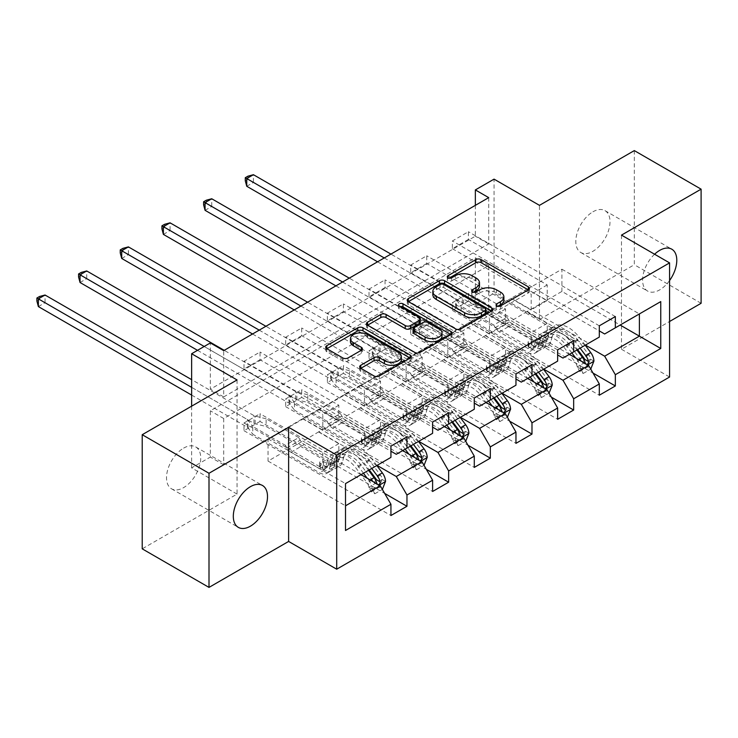 <?xml version="1.0" encoding="UTF-8"?>
<svg xmlns="http://www.w3.org/2000/svg" width="738" height="738" viewBox="0 0 738 738"><rect width="100%" height="100%" fill="white"/><g stroke="black" fill="none" stroke-linecap="round" stroke-linejoin="round"><path stroke-width="0.55" stroke-dasharray="3.69 2.77" d="M497.836 306.325L496.803 306.925A2.592 1.494 0 0 0 496.037 307.986A2.592 1.494 0 0 0 496.803 309.047A2.592 1.494 0 0 0 500.475 309.047L528.334 292.958A3.708 2.14 0 0 0 529.423 291.445A3.708 2.14 0 0 0 528.334 289.933L528.288 289.905M449.064 278.171L448.031 278.761A2.592 1.494 0 0 0 447.265 279.822A2.592 1.494 0 0 0 448.031 280.883A2.592 1.494 0 0 0 451.702 280.883L455.3 278.807L455.3 275.717M473.455 292.248L472.412 292.848A2.592 1.494 0 0 0 471.656 293.909A2.592 1.494 0 0 0 472.412 294.96A2.592 1.494 0 0 0 476.084 294.96L479.691 292.885L479.691 289.794M183.624 448.123A24.179 13.957 -60 0 1 195.708 446.924A24.179 13.957 -60 0 1 199.417 466.305A24.179 13.957 -60 0 1 183.624 487.615A24.179 13.957 -60 0 1 171.53 488.805A24.179 13.957 -60 0 1 167.821 469.433A24.179 13.957 -60 0 1 183.624 448.123M654.588 254.232A24.179 13.957 120 0 0 647.604 291.076A24.179 13.957 120 0 0 659.689 289.877A24.179 13.957 120 0 0 669.578 280.532M592.9 211.824A24.179 13.957 -60 0 1 604.994 210.634A24.179 13.957 -60 0 1 608.702 230.007A24.179 13.957 -60 0 1 592.9 251.317A24.179 13.957 -60 0 1 580.815 252.516A24.179 13.957 -60 0 1 577.107 233.134A24.179 13.957 -60 0 1 592.9 211.824M634.311 150.598L634.311 264.73L539.469 319.489L494.054 293.272L494.054 179.131M701.1 303.29L634.311 264.73M488.713 197.636L488.713 243.909L223.697 396.915L223.697 350.642M468.409 239.435L452.376 248.688L452.376 240.975L468.409 231.723L468.409 239.435L547.218 284.942L547.218 300.514L527.181 289.259L599.311 330.901M426.73 263.503L410.706 272.756L410.706 265.043L426.73 255.791L426.73 263.503L505.539 309.001L505.539 324.582L485.503 313.318L557.642 354.96M385.051 287.562L369.028 296.814L369.028 289.102L385.051 279.85L385.051 287.562L463.87 333.059L463.87 348.64L443.833 337.377L515.963 379.028M343.382 311.62L327.349 320.873L327.349 313.161L343.382 303.908L343.382 311.62L422.191 357.127L422.191 372.699L402.155 361.445L474.285 403.086M301.704 335.679L285.671 344.941L285.671 337.229L301.704 327.967L301.704 335.679L380.513 381.186L380.513 396.767L360.476 385.504L432.606 427.145M260.025 359.747L244.001 369L244.001 361.288L260.025 352.035L260.025 359.747L338.834 405.245L338.834 420.826L318.798 409.562L390.937 451.213M488.713 311.777L223.697 464.783L223.697 418.511L488.713 265.505L488.713 311.777L475.355 304.065L494.054 293.272M468.409 301.132L452.376 310.394L452.376 302.681L468.409 293.42L468.409 301.132L593.038 373.087M426.73 325.2L410.706 334.452L410.706 326.74L426.73 317.488L426.73 325.2L551.36 397.145M385.051 349.259L369.028 358.511L369.028 350.799L385.051 341.546L385.051 349.259L509.681 421.214M343.382 373.317L327.349 382.57L327.349 374.858L343.382 365.605L343.382 373.317L468.012 445.272M301.704 397.385L285.671 406.638L285.671 398.926L301.704 389.664L301.704 397.385L426.333 469.331M260.025 421.444L244.001 430.697L244.001 422.985L260.025 413.732L260.025 421.444L384.655 493.399M377.044 465.401L318.798 431.776L344.452 416.97L364.489 428.843L364.489 444.424L285.671 398.926M402.69 450.595L344.452 416.97M360.476 385.199L318.798 409.562M344.452 394.756L421.924 439.488L396.278 454.294M432.606 433.317L421.924 439.488M418.714 441.342L360.476 407.717L386.122 392.911L406.158 404.784L406.158 420.365L327.349 374.858M444.368 426.527L386.122 392.911M402.155 361.131L360.476 385.504M386.122 370.697L463.602 415.429L437.957 430.236M474.285 409.258L463.602 415.429M460.392 417.274L402.155 383.649L427.8 368.843L447.837 380.725L447.837 396.297L369.028 350.799M486.038 402.468L427.8 368.843M443.833 337.072L402.155 361.445M427.8 346.639L505.272 391.361L479.626 406.168M515.963 385.199L505.272 391.361M502.071 393.216L443.833 359.591L469.479 344.784L489.515 356.657L489.515 372.238L410.706 326.74M527.716 378.409L469.479 344.784M485.503 313.013L443.833 337.377M469.479 322.571L546.95 367.303L521.305 382.109M557.642 361.131L546.95 367.303M543.749 369.157L485.503 335.532L511.157 320.726L531.194 332.598L531.194 348.179L452.376 302.681M569.395 354.351L511.157 320.726M527.181 288.945L485.503 313.318M511.157 298.512L588.629 343.244L562.983 358.05M599.311 337.072L588.629 343.244M585.418 345.089L527.181 311.473L561.913 291.418L620.151 325.043M561.913 291.418L561.913 269.204L527.181 289.259M561.913 269.204L639.385 313.936L604.653 333.991M237.055 379.95L237.055 494.091L142.213 548.841M237.055 494.091L191.64 467.864L210.339 457.071L210.339 410.798L475.355 257.793L475.355 304.065M223.697 464.783L210.339 457.071M621.488 235.118L621.488 349.259L669.578 321.491M621.488 349.259L669.578 377.026M191.64 406.168L191.64 467.864M475.355 205.349L475.355 236.197L210.339 389.203L210.339 342.93M361.011 474.654L302.774 441.029L322.81 452.911L322.81 468.482L244.001 422.985M318.798 409.258L268.042 438.87L268.042 461.084L302.774 441.029M268.042 461.084L345.513 505.807L345.513 530.493M268.042 438.87L345.513 483.602L345.513 505.807M302.774 418.815L380.245 463.547L345.513 483.602M318.798 431.776L302.774 441.342M360.476 407.717L344.452 417.274M402.155 383.649L386.122 393.216M443.833 359.591L427.8 369.157M485.503 335.532L469.479 345.089M527.181 311.473L511.157 321.03M390.937 457.375L380.245 463.547M488.713 243.909L475.355 236.197M223.697 396.915L210.339 389.203M488.713 265.505L475.355 257.793M223.697 418.511L210.339 410.798M527.181 311.777L547.218 323.345L547.218 338.926L531.194 348.179M547.218 323.345L531.194 332.598M547.218 338.926L468.409 293.42M452.376 310.394L599.311 395.217M615.344 316.556L468.409 231.723M452.376 248.688L531.194 294.194L531.194 309.776L511.157 298.207M599.311 325.809L452.376 240.975M547.218 300.514L531.194 309.776M547.218 284.942L531.194 294.194M505.539 324.582L489.515 333.834L469.479 322.266M505.539 309.001L489.515 318.253L489.515 333.834M557.642 349.877L410.706 265.043M410.706 272.756L489.515 318.253M573.666 340.615L426.73 255.791M485.503 335.836L505.539 347.404L505.539 362.985L426.73 317.488M410.706 334.452L557.642 419.285M505.539 362.985L489.515 372.238M505.539 347.404L489.515 356.657M463.87 348.64L447.837 357.893L427.8 346.325M463.87 333.059L447.837 342.312L447.837 357.893M515.963 373.935L369.028 289.102M369.028 296.814L447.837 342.312M531.987 364.683L385.051 279.85M443.833 359.904L463.87 371.472L463.87 387.044L385.051 341.546M369.028 358.511L515.963 443.344M463.87 387.044L447.837 396.297M463.87 371.472L447.837 380.725M422.191 372.699L406.158 381.952L386.122 370.384M422.191 357.127L406.158 366.38L406.158 381.952M474.285 397.994L327.349 313.161M327.349 320.873L406.158 366.38M490.318 388.741L343.382 303.908M402.155 383.963L422.191 395.531L422.191 411.112L343.382 365.605M327.349 382.57L474.285 467.403M422.191 411.112L406.158 420.365M422.191 395.531L406.158 404.784M380.513 396.767L364.489 406.02L344.452 394.452M380.513 381.186L364.489 390.439L364.489 406.02M432.606 422.062L285.671 337.229M285.671 344.941L364.489 390.439M448.639 412.8L301.704 327.967M360.476 408.022L380.513 419.59L380.513 435.171L301.704 389.664M285.671 406.638L432.606 491.471M380.513 435.171L364.489 444.424M380.513 419.59L364.489 428.843M338.834 420.826L322.81 430.079L302.774 418.511M338.834 405.245L322.81 414.498L322.81 430.079M390.937 446.121L244.001 361.288M244.001 369L322.81 414.498M406.961 436.868L260.025 352.035M318.798 432.081L338.834 443.649L338.834 459.23L260.025 413.732M244.001 430.697L390.937 515.53M338.834 459.23L322.81 468.482M338.834 443.649L322.81 452.911M539.469 319.489L539.469 205.349M503.879 299.997A11.863 6.854 0 0 0 500.41 295.154L500.41 292.073M479.691 292.885A11.863 6.854 0 0 1 496.471 292.885L500.41 295.154M479.497 285.92A11.863 6.854 0 0 0 476.019 281.077L476.019 277.986M455.3 278.807A11.863 6.854 0 0 1 472.089 278.807L476.019 281.077M408.418 301.639L408.363 301.667A3.708 2.14 0 0 0 407.275 303.18A3.708 2.14 0 0 0 408.363 304.693L455.567 331.943A3.708 2.14 0 0 0 460.807 331.943L491.757 314.074A3.708 2.14 0 0 0 492.836 312.561A3.708 2.14 0 0 0 491.757 311.049L491.702 311.021M485.955 312.561A2.592 1.494 0 0 0 485.198 311.501L485.198 308.419M432.819 294.628A11.863 6.854 0 0 1 436.296 289.776L440.097 287.58A2.592 1.494 0 0 1 443.769 287.58L485.198 311.501M450.927 334.563L450.973 334.591A3.708 2.14 0 0 1 452.062 336.104A3.708 2.14 0 0 1 450.973 337.617L420.033 355.485L420.033 352.404M367.635 325.181L367.589 325.209A3.708 2.14 0 0 0 366.5 326.722A3.708 2.14 0 0 0 367.589 328.235L414.793 355.485A3.708 2.14 0 0 0 420.033 355.485M420.337 322.026A3.708 2.14 0 0 0 419.249 320.513L399.313 309.01L399.313 305.919M400.356 306.519A2.592 1.494 0 0 0 398.557 307.949A2.592 1.494 0 0 0 399.313 309.01M442.016 336.03A9.917 5.729 0 0 0 439.11 331.98L439.11 328.899M413.049 332.248A3.708 2.14 0 0 1 414.138 330.735L422.92 325.661A3.708 2.14 0 0 1 428.16 325.661L439.11 331.98M360.817 368.327L360.771 368.354A3.708 2.14 0 0 0 359.683 369.867A3.708 2.14 0 0 0 360.771 371.38L374.009 379.028A3.708 2.14 0 0 0 379.258 379.028L410.199 361.159A3.708 2.14 0 0 0 411.287 359.646A3.708 2.14 0 0 0 410.199 358.133L410.153 358.105M401.371 359.646A9.917 5.729 0 0 0 398.465 355.596L398.465 352.515M350.458 341.712A9.917 5.729 0 0 1 356.583 336.417A9.917 5.729 0 0 1 367.395 337.663L398.465 355.596M326.86 348.723L326.814 348.751A3.708 2.14 0 0 0 325.726 350.264A3.708 2.14 0 0 0 326.814 351.777L342.81 361.011A3.708 2.14 0 0 0 348.05 361.011L361.297 353.364A3.708 2.14 0 0 0 362.376 351.851A3.708 2.14 0 0 0 361.297 350.338L361.242 350.31M593.915 361.103L590.446 359.092A5.101 2.943 -120 0 0 588.813 354.83L577.9 340.255A23.994 13.856 -120 0 0 556.6 330.486A23.994 13.856 -120 0 0 552.255 336.574L547.181 339.498L545.659 344.904A13.791 7.961 60 0 1 543.168 348.401A13.791 7.961 60 0 1 536.268 347.718L531.941 345.218A2.269 1.31 0 0 0 528.731 345.218A2.269 1.31 0 0 0 528.067 346.14A2.269 1.31 0 0 0 528.731 347.063L533.067 349.572A13.791 7.961 -120 0 0 539.958 350.255A13.791 7.961 -120 0 0 542.458 346.759L543.971 341.353L538.897 344.286L537.384 349.683A13.791 7.961 60 0 1 534.884 353.179A13.791 7.961 60 0 1 527.984 352.496L461.139 313.908L461.139 306.196L493.731 325.015L507.089 317.303L508.602 319.905A8.21 4.742 -120 0 0 512.707 324.24L541.341 340.781A8.874 5.129 60 0 0 545.788 341.214A8.874 5.129 60 0 0 547.393 338.963L548.906 333.567A28.902 16.688 -120 0 1 554.146 326.233L549.072 329.166A28.902 16.688 -120 0 0 543.832 336.491L548.906 333.567M571.849 352.93L566.452 345.716A28.902 16.688 -120 0 0 540.788 333.945A28.902 16.688 -120 0 0 535.548 341.279L540.622 338.345L539.109 343.742A8.874 5.129 60 0 1 537.504 346.002A8.874 5.129 60 0 1 533.067 345.559L528.731 343.059A2.269 1.31 180 0 1 528.067 342.128A2.269 1.31 180 0 1 528.731 341.205A2.269 1.31 180 0 1 531.941 341.205L536.268 343.705A8.874 5.129 -120 0 0 540.705 344.148A8.874 5.129 -120 0 0 542.319 341.897L543.832 336.491M552.255 336.574L550.742 341.971A13.791 7.961 60 0 1 548.242 345.467A13.791 7.961 60 0 1 541.341 344.784L474.497 306.196L463.538 303.493A3.782 2.177 180 0 1 462.348 303.032L253.429 182.415L253.429 174.703M507.089 317.303L474.497 298.484L474.497 306.196M585.206 345.218L579.81 338.004A28.902 16.688 -120 0 0 554.146 326.233M577.088 366.804L580.557 368.815L583.232 373.446L579.754 371.435L577.088 366.804A5.101 2.943 -120 0 0 575.455 362.543L564.542 347.967A23.994 13.856 -120 0 0 543.242 338.198A23.994 13.856 -120 0 0 538.897 344.286M580.557 368.815A10.009 5.784 -120 0 0 577.365 360.292L575.594 357.93M535.548 341.279L534.035 346.675A8.874 5.129 60 0 1 532.43 348.926A8.874 5.129 60 0 1 527.984 348.493L499.349 331.952A8.21 4.742 60 0 1 495.244 327.617L493.731 325.015M583.232 373.446L590.741 369.111M579.754 371.435L587.771 366.814L591.249 368.815M590.446 359.092L587.771 366.814M580.133 348.151L574.727 340.938A28.902 16.688 -120 0 0 549.072 329.166M547.181 339.498A23.994 13.856 60 0 1 551.526 333.419A23.994 13.856 60 0 1 572.826 343.188L577.623 349.591M377.57 261.805L455.669 306.888A3.782 2.177 180 0 1 456.471 307.571L461.139 313.908M246.75 186.271L253.429 182.415L247.95 179.251L245.284 180.801M540.622 338.345A28.902 16.688 60 0 1 545.862 331.011A28.902 16.688 60 0 1 571.526 342.783L576.922 349.996M584.671 359.314L582.494 362.524L581.461 361.159A5.101 2.943 -120 0 0 580.538 359.609L569.616 345.043A23.994 13.856 -120 0 0 548.316 335.273A23.994 13.856 -120 0 0 543.971 341.353M581.461 361.159L585.308 363.382L586.037 364.563L587.079 364.554M474.497 298.484L463.538 295.781A3.782 2.177 180 0 1 462.348 295.32L390.928 254.093M384.249 257.949L455.669 299.176A3.782 2.177 180 0 1 456.471 299.859L461.139 306.196M247.95 176.17L247.95 179.251M552.236 385.162L548.768 383.16A5.101 2.943 -120 0 0 547.144 378.889L536.222 364.323A23.994 13.856 -120 0 0 514.921 354.554A23.994 13.856 -120 0 0 510.576 360.633L505.502 363.566L503.989 368.963A13.791 7.961 60 0 1 501.489 372.459A13.791 7.961 60 0 1 494.589 371.777L490.263 369.277A2.269 1.31 0 0 0 487.052 369.277A2.269 1.31 0 0 0 486.388 370.199A2.269 1.31 0 0 0 487.052 371.131L491.388 373.631A13.791 7.961 -120 0 0 498.279 374.314A13.791 7.961 -120 0 0 500.779 370.817L502.292 365.411L497.218 368.345L495.705 373.751A13.791 7.961 60 0 1 493.205 377.247A13.791 7.961 60 0 1 486.314 376.565L419.47 337.967L419.47 330.255L452.062 349.074L465.42 341.362L466.923 343.973A8.21 4.742 -120 0 0 471.029 348.299L499.672 364.84A8.874 5.129 60 0 0 504.109 365.282A8.874 5.129 60 0 0 505.715 363.022L507.227 357.626A28.902 16.688 -120 0 1 512.467 350.292L507.393 353.225A28.902 16.688 -120 0 0 502.154 360.559L507.227 357.626M530.17 376.989L524.773 369.775A28.902 16.688 -120 0 0 499.109 358.004A28.902 16.688 -120 0 0 493.87 365.338L498.953 362.404L497.43 367.81A8.874 5.129 60 0 1 495.825 370.061A8.874 5.129 60 0 1 491.388 369.618L487.052 367.118A2.269 1.31 180 0 1 486.388 366.196A2.269 1.31 180 0 1 487.052 365.264A2.269 1.31 180 0 1 490.263 365.264L494.589 367.773A8.874 5.129 -120 0 0 499.036 368.207A8.874 5.129 -120 0 0 500.641 365.956L502.154 360.559M510.576 360.633L509.063 366.039A13.791 7.961 60 0 1 506.563 369.535A13.791 7.961 60 0 1 499.672 368.852L432.828 330.255L421.859 327.561A3.782 2.177 180 0 1 420.669 327.091L211.751 206.474L211.751 198.762M465.42 341.362L432.828 322.543L432.828 330.255M543.528 369.277L538.131 362.063A28.902 16.688 -120 0 0 512.467 350.292M535.41 390.872L538.878 392.874L541.554 397.505L538.085 395.503L535.41 390.872A5.101 2.943 -120 0 0 533.786 386.601L522.864 372.035A23.994 13.856 -120 0 0 501.563 362.266A23.994 13.856 -120 0 0 497.218 368.345M538.878 392.874A10.009 5.784 -120 0 0 535.687 384.35L533.915 381.989M493.87 365.338L492.357 370.734A8.874 5.129 60 0 1 490.752 372.985A8.874 5.129 60 0 1 486.314 372.552L457.671 356.011A8.21 4.742 60 0 1 453.566 351.685L452.062 349.074M541.554 397.505L549.063 393.169M538.085 395.503L546.092 390.872L549.57 392.874M548.768 383.16L546.092 390.872M538.454 372.21L533.057 364.996A28.902 16.688 -120 0 0 507.393 353.225M505.502 363.566A23.994 13.856 60 0 1 509.847 357.478A23.994 13.856 60 0 1 531.148 367.247L535.945 373.659M335.901 285.864L413.99 330.947A3.782 2.177 180 0 1 414.793 331.639L419.47 337.967M205.072 210.33L211.751 206.474L206.28 203.319L203.605 204.86M498.953 362.404A28.902 16.688 60 0 1 504.183 355.079A28.902 16.688 60 0 1 529.847 366.851L535.253 374.055M542.993 383.373L540.816 386.583L539.782 385.227A5.101 2.943 -120 0 0 538.86 383.677L527.947 369.101A23.994 13.856 -120 0 0 506.637 359.332A23.994 13.856 -120 0 0 502.292 365.411M539.782 385.227L543.629 387.441L544.358 388.631L545.4 388.622M432.828 322.543L421.859 319.849A3.782 2.177 180 0 1 420.669 319.379L349.259 278.152M342.58 282.008L413.99 323.235A3.782 2.177 180 0 1 414.793 323.927L419.47 330.255M206.28 200.229L206.28 203.319M510.567 409.221L507.089 407.219A5.101 2.943 -120 0 0 505.465 402.957L494.552 388.382A23.994 13.856 -120 0 0 473.243 378.612A23.994 13.856 -120 0 0 468.898 384.692L463.824 387.625L462.311 393.031A13.791 7.961 60 0 1 459.811 396.527A13.791 7.961 60 0 1 452.92 395.845L448.584 393.336A2.269 1.31 0 0 0 445.383 393.336A2.269 1.31 0 0 0 444.719 394.267A2.269 1.31 0 0 0 445.383 395.19L449.71 397.69A13.791 7.961 -120 0 0 456.61 398.372A13.791 7.961 -120 0 0 459.101 394.876L460.623 389.479L455.54 392.404L454.027 397.81A13.791 7.961 60 0 1 451.527 401.306A13.791 7.961 60 0 1 444.636 400.623L377.791 362.026L377.791 354.314L410.383 373.133L423.741 365.421L425.245 368.031A8.21 4.742 -120 0 0 429.35 372.367L457.994 388.898A8.874 5.129 60 0 0 462.431 389.341A8.874 5.129 60 0 0 464.036 387.09L465.558 381.684A28.902 16.688 -120 0 1 470.789 374.36L465.715 377.284A28.902 16.688 -120 0 0 460.475 384.618L465.558 381.684M488.501 401.048L483.095 393.843A28.902 16.688 -120 0 0 457.431 382.072A28.902 16.688 -120 0 0 452.2 389.396L457.274 386.463L455.761 391.869A8.874 5.129 60 0 1 454.147 394.12A8.874 5.129 60 0 1 449.71 393.677L445.383 391.177A2.269 1.31 180 0 1 444.719 390.254A2.269 1.31 180 0 1 445.383 389.332A2.269 1.31 180 0 1 448.584 389.332L452.92 391.832A8.874 5.129 -120 0 0 457.357 392.265A8.874 5.129 -120 0 0 458.962 390.015L460.475 384.618M468.898 384.692L467.385 390.098A13.791 7.961 60 0 1 464.885 393.594A13.791 7.961 60 0 1 457.994 392.911L391.149 354.314L380.181 351.62A3.782 2.177 180 0 1 378.991 351.159L170.072 230.542L170.072 222.83M423.741 365.421L391.149 346.602L391.149 354.314M501.858 393.336L496.453 386.131A28.902 16.688 -120 0 0 470.789 374.36M493.731 414.931L497.209 416.933L499.875 421.564L496.406 419.562L493.731 414.931A5.101 2.943 -120 0 0 492.108 410.669L481.194 396.094A23.994 13.856 -120 0 0 459.885 386.325A23.994 13.856 -120 0 0 455.54 392.404M497.209 416.933A10.009 5.784 -120 0 0 494.008 408.409L492.246 406.048M452.2 389.396L450.678 394.802A8.874 5.129 60 0 1 449.073 397.053A8.874 5.129 60 0 1 444.636 396.61L415.992 380.079A8.21 4.742 60 0 1 411.887 375.743L410.383 373.133M499.875 421.564L507.384 417.228M496.406 419.562L504.423 414.931L507.892 416.942M507.089 407.219L504.423 414.931M496.775 396.269L491.379 389.055A28.902 16.688 -120 0 0 465.715 377.284M463.824 387.625A23.994 13.856 60 0 1 468.169 381.537A23.994 13.856 60 0 1 489.469 391.315L494.275 397.717M294.222 309.923L372.312 355.015A3.782 2.177 180 0 1 373.114 355.698L377.791 362.026M163.393 234.398L170.072 230.542L164.602 227.378L161.926 228.918M457.274 386.463A28.902 16.688 60 0 1 462.514 379.138A28.902 16.688 60 0 1 488.169 390.909L493.574 398.123M501.314 407.431L499.137 410.642L498.113 409.286A5.101 2.943 -120 0 0 497.181 407.736L486.268 393.16A23.994 13.856 -120 0 0 464.968 383.391A23.994 13.856 -120 0 0 460.623 389.479M498.113 409.286L501.951 411.5L502.679 412.69L503.722 412.68M391.149 346.602L380.181 343.908A3.782 2.177 180 0 1 378.991 343.447L307.58 302.211M300.901 306.067L372.312 347.303A3.782 2.177 180 0 1 373.114 347.985L377.791 354.314M164.602 224.297L164.602 227.378M468.888 433.289L465.41 431.278A5.101 2.943 -120 0 0 463.787 427.016L452.874 412.441A23.994 13.856 -120 0 0 431.573 402.671A23.994 13.856 -120 0 0 427.228 408.76L422.145 411.684L420.632 417.09A13.791 7.961 60 0 1 418.132 420.586A13.791 7.961 60 0 1 411.241 419.904L406.906 417.404A2.269 1.31 0 0 0 403.704 417.404A2.269 1.31 0 0 0 403.04 418.326A2.269 1.31 0 0 0 403.704 419.249L408.031 421.749A13.791 7.961 -120 0 0 414.931 422.431A13.791 7.961 -120 0 0 417.431 418.935L418.944 413.538L413.87 416.463L412.348 421.868A13.791 7.961 60 0 1 409.858 425.365A13.791 7.961 60 0 1 402.957 424.682L336.113 386.094L336.113 378.382L368.705 397.192L382.063 389.479L383.566 392.09A8.21 4.742 -120 0 0 387.671 396.426L416.315 412.957A8.874 5.129 60 0 0 420.752 413.4A8.874 5.129 60 0 0 422.367 411.149L423.88 405.743A28.902 16.688 -120 0 1 429.119 398.419L424.036 401.352A28.902 16.688 -120 0 0 418.806 408.677L423.88 405.743M446.822 425.116L441.416 417.902A28.902 16.688 -120 0 0 415.762 406.131A28.902 16.688 -120 0 0 410.522 413.455L415.595 410.531L414.083 415.928A8.874 5.129 60 0 1 412.477 418.178A8.874 5.129 60 0 1 408.031 417.745L403.704 415.245A2.269 1.31 180 0 1 403.04 414.313A2.269 1.31 180 0 1 403.704 413.391A2.269 1.31 180 0 1 406.906 413.391L411.241 415.891A8.874 5.129 -120 0 0 415.679 416.333A8.874 5.129 -120 0 0 417.293 414.083L418.806 408.677M427.228 408.76L425.706 414.156A13.791 7.961 60 0 1 423.215 417.653A13.791 7.961 60 0 1 416.315 416.97L349.471 378.382L338.502 375.679A3.782 2.177 180 0 1 337.312 375.218L128.403 254.601L128.403 246.889M382.063 389.479L349.471 370.67L349.471 378.382M460.18 417.404L454.774 410.19A28.902 16.688 -120 0 0 429.119 398.419M452.053 438.99L455.531 441.001L458.206 445.623L454.728 443.621L452.053 438.99A5.101 2.943 -120 0 0 450.429 434.728L439.516 420.153A23.994 13.856 -120 0 0 418.215 410.383A23.994 13.856 -120 0 0 413.87 416.463M455.531 441.001A10.009 5.784 -120 0 0 452.339 432.477L450.567 430.116M410.522 413.455L409.009 418.861A8.874 5.129 60 0 1 407.394 421.112A8.874 5.129 60 0 1 402.957 420.669L374.314 404.138A8.21 4.742 60 0 1 370.208 399.802L368.705 397.192M458.206 445.623L465.706 441.296M454.728 443.621L462.744 438.99L466.213 441.001M465.41 431.278L462.744 438.99M455.106 420.328L449.7 413.123A28.902 16.688 -120 0 0 424.036 401.352M422.145 411.684A23.994 13.856 60 0 1 426.499 405.605A23.994 13.856 60 0 1 447.8 415.374L452.597 421.776M252.544 333.991L330.633 379.074A3.782 2.177 180 0 1 331.445 379.756L336.113 386.094M121.724 258.457L128.403 254.601L122.923 251.437L120.248 252.977M415.595 410.531A28.902 16.688 60 0 1 420.835 403.197A28.902 16.688 60 0 1 446.499 414.968L451.896 422.182M459.636 431.49L457.459 434.71L456.435 433.344A5.101 2.943 -120 0 0 455.503 431.795L444.59 417.228A23.994 13.856 -120 0 0 423.289 407.45A23.994 13.856 -120 0 0 418.944 413.538M456.435 433.344L460.281 435.568L461.001 436.748L462.053 436.739M349.471 370.67L338.502 367.967A3.782 2.177 180 0 1 337.312 367.506L265.901 326.279M259.222 330.135L330.633 371.362A3.782 2.177 180 0 1 331.445 372.044L336.113 378.382M122.923 248.355L122.923 251.437M427.21 457.348L423.741 455.346A5.101 2.943 -120 0 0 422.108 451.075L411.195 436.509A23.994 13.856 -120 0 0 389.895 426.73A23.994 13.856 -120 0 0 385.55 432.819L380.476 435.743L378.954 441.149A13.791 7.961 60 0 1 376.463 444.645A13.791 7.961 60 0 1 369.563 443.962L365.236 441.462A2.269 1.31 0 0 0 362.026 441.462A2.269 1.31 0 0 0 361.362 442.385A2.269 1.31 0 0 0 362.026 443.317L366.362 445.817A13.791 7.961 -120 0 0 373.253 446.499A13.791 7.961 -120 0 0 375.753 443.003L377.266 437.597L372.192 440.531L370.679 445.927A13.791 7.961 60 0 1 368.179 449.424A13.791 7.961 60 0 1 361.279 448.741L294.434 410.153L294.434 402.441L327.026 421.26L340.384 413.548L341.897 416.149A8.21 4.742 -120 0 0 346.002 420.485L374.636 437.025A8.874 5.129 60 0 0 379.083 437.459A8.874 5.129 60 0 0 380.688 435.208L382.201 429.811A28.902 16.688 -120 0 1 387.441 422.477L382.367 425.411A28.902 16.688 -120 0 0 377.127 432.736L382.201 429.811M405.144 449.174L399.747 441.961A28.902 16.688 -120 0 0 374.083 430.189A28.902 16.688 -120 0 0 368.843 437.523L373.926 434.59L372.404 439.996A8.874 5.129 60 0 1 370.799 442.246A8.874 5.129 60 0 1 366.362 441.804L362.026 439.304A2.269 1.31 180 0 1 361.362 438.381A2.269 1.31 180 0 1 362.026 437.45A2.269 1.31 180 0 1 365.236 437.45L369.563 439.949A8.874 5.129 -120 0 0 374 440.392A8.874 5.129 -120 0 0 375.614 438.141L377.127 432.736M385.55 432.819L384.037 438.215A13.791 7.961 60 0 1 381.537 441.711A13.791 7.961 60 0 1 374.636 441.029L307.792 402.441L296.833 399.738A3.782 2.177 180 0 1 295.643 399.276L86.724 278.66L86.724 270.947M340.384 413.548L307.792 394.729L307.792 402.441M418.501 441.462L413.105 434.248A28.902 16.688 -120 0 0 387.441 422.477M410.383 463.058L413.852 465.06L416.527 469.691L413.049 467.68L410.383 463.058A5.101 2.943 -120 0 0 408.751 458.787L397.837 444.221A23.994 13.856 -120 0 0 376.537 434.442A23.994 13.856 -120 0 0 372.192 440.531M413.852 465.06A10.009 5.784 -120 0 0 410.66 456.536L408.889 454.174M368.843 437.523L367.33 442.92A8.874 5.129 60 0 1 365.725 445.171A8.874 5.129 60 0 1 361.279 444.737L332.644 428.197A8.21 4.742 60 0 1 328.539 423.861L327.026 421.26M416.527 469.691L424.036 465.355M413.049 467.68L421.066 463.058L424.544 465.06M423.741 455.346L421.066 463.058M413.428 444.396L408.022 437.182A28.902 16.688 -120 0 0 382.367 425.411M380.476 435.743A23.994 13.856 60 0 1 384.821 429.664A23.994 13.856 60 0 1 406.121 439.433L410.918 445.844M197.516 350.338L288.964 403.132A3.782 2.177 180 0 1 289.766 403.824L294.434 410.153M80.045 282.516L86.724 278.66L81.245 275.495L78.579 277.045M373.926 434.59A28.902 16.688 60 0 1 379.157 427.265A28.902 16.688 60 0 1 404.821 439.036L410.217 446.241M417.966 455.558L415.789 458.768L414.756 457.403A5.101 2.943 -120 0 0 413.834 455.853L402.911 441.287A23.994 13.856 -120 0 0 381.611 431.518A23.994 13.856 -120 0 0 377.266 437.597M414.756 457.403L418.603 459.626L419.332 460.816L420.374 460.807M307.792 394.729L296.833 392.026A3.782 2.177 180 0 1 295.643 391.564L224.232 350.338M204.195 346.482L288.964 395.42A3.782 2.177 180 0 1 289.766 396.112L294.434 402.441M81.245 272.414L81.245 275.495M385.531 481.407L382.063 479.405A5.101 2.943 -120 0 0 380.439 475.134L369.517 460.567A23.994 13.856 -120 0 0 348.216 450.798A23.994 13.856 -120 0 0 343.871 456.877L338.797 459.811L337.284 465.208A13.791 7.961 60 0 1 334.784 468.704A13.791 7.961 60 0 1 327.884 468.021L323.558 465.521A2.269 1.31 0 0 0 320.347 465.521A2.269 1.31 0 0 0 319.683 466.453A2.269 1.31 0 0 0 320.347 467.375L324.683 469.875A13.791 7.961 -120 0 0 331.574 470.558A13.791 7.961 -120 0 0 334.074 467.062L335.587 461.656L330.513 464.589L329 469.995A13.791 7.961 60 0 1 326.5 473.492A13.791 7.961 60 0 1 319.609 472.809L252.765 434.212L252.765 426.499L285.357 445.318L298.715 437.606L300.218 440.217A8.21 4.742 -120 0 0 304.324 444.544L332.967 461.084A8.874 5.129 60 0 0 337.404 461.527A8.874 5.129 60 0 0 339.01 459.276L340.532 453.87A28.902 16.688 -120 0 1 345.762 446.545L340.688 449.47A28.902 16.688 -120 0 0 335.449 456.804L340.532 453.87M363.465 473.233L358.068 466.029A28.902 16.688 -120 0 0 332.404 454.257A28.902 16.688 -120 0 0 327.174 461.582L332.248 458.649L330.735 464.054A8.874 5.129 60 0 1 329.12 466.305A8.874 5.129 60 0 1 324.683 465.863L320.347 463.363A2.269 1.31 180 0 1 319.683 462.44A2.269 1.31 180 0 1 320.347 461.518A2.269 1.31 180 0 1 323.558 461.518L327.884 464.017A8.874 5.129 -120 0 0 332.331 464.451A8.874 5.129 -120 0 0 333.936 462.2L335.449 456.804M343.871 456.877L342.358 462.283A13.791 7.961 60 0 1 339.858 465.779A13.791 7.961 60 0 1 332.967 465.097L266.123 426.499L255.154 423.806A3.782 2.177 180 0 1 253.964 423.335L45.046 302.728L45.046 295.016M298.715 437.606L266.123 418.787L266.123 426.499M376.823 465.521L371.426 458.316A28.902 16.688 -120 0 0 345.762 446.545M368.705 487.117L372.173 489.119L374.849 493.75L371.38 491.748L368.705 487.117A5.101 2.943 -120 0 0 367.081 482.846L356.159 468.279A23.994 13.856 -120 0 0 334.858 458.51A23.994 13.856 -120 0 0 330.513 464.589M372.173 489.119A10.009 5.784 -120 0 0 368.982 480.595L367.21 478.233M327.174 461.582L325.652 466.988A8.874 5.129 60 0 1 324.047 469.239A8.874 5.129 60 0 1 319.609 468.796L290.966 452.256A8.21 4.742 60 0 1 286.861 447.929L285.357 445.318M374.849 493.75L382.358 489.414M371.38 491.748L379.397 487.117L382.865 489.119M382.063 479.405L379.397 487.117M371.749 468.455L366.352 461.241A28.902 16.688 -120 0 0 340.688 449.47M338.797 459.811A23.994 13.856 60 0 1 343.142 453.722A23.994 13.856 60 0 1 364.443 463.501L369.24 469.903M191.64 395.07L247.285 427.191A3.782 2.177 180 0 1 248.088 427.883L252.765 434.212M38.367 306.584L45.046 302.728L39.575 299.563L36.9 301.104M332.248 458.649A28.902 16.688 60 0 1 337.478 451.324A28.902 16.688 60 0 1 363.142 463.095L368.548 470.309M376.288 479.617L374.111 482.827L373.077 481.471A5.101 2.943 -120 0 0 372.155 479.921L361.242 465.346A23.994 13.856 -120 0 0 339.941 455.577A23.994 13.856 -120 0 0 335.587 461.656M373.077 481.471L376.924 483.685L377.653 484.875L378.695 484.866M266.123 418.787L255.154 416.094A3.782 2.177 180 0 1 253.964 415.623L191.64 379.646M191.64 387.358L247.285 419.479A3.782 2.177 180 0 1 248.088 420.171L252.765 426.499M39.575 296.473L39.575 299.563M500.475 309.047L500.475 305.956M451.702 280.883L451.702 277.802M476.084 294.96L476.084 291.879M496.471 292.885L496.471 289.794M472.412 292.848L472.412 291.879M472.089 278.807L472.089 275.717M448.031 278.761L448.031 277.802M528.334 289.933L528.334 292.958M496.803 306.925L496.803 305.956M455.567 331.943L455.567 328.862M408.363 304.693L408.363 301.667M491.757 311.049L491.757 314.074M460.807 331.943L460.807 328.862M443.769 287.58L443.769 284.499M440.097 287.58L440.097 284.499M436.296 289.776L436.296 286.695M450.973 337.617L450.973 334.591M414.793 355.485L414.793 352.404M367.589 328.235L367.589 325.209M419.249 320.513L419.249 317.432M428.16 325.661L428.16 322.58M422.92 325.661L422.92 322.58M414.138 330.735L414.138 327.644M360.771 368.354L360.771 371.38M367.395 337.663L367.395 334.572M361.297 350.338L361.297 353.364M348.05 361.011L348.05 357.93M342.81 361.011L342.81 357.93M326.814 351.777L326.814 348.751M410.199 358.133L410.199 361.159M379.258 379.028L379.258 375.946M374.009 379.028L374.009 375.946M531.941 341.205L531.941 345.218M580.631 368.935L587.642 364.886M590.382 359.295L577.153 366.924M574.727 340.938L579.81 338.004M577.9 340.255L572.826 343.188M536.268 343.705L541.341 340.781M499.349 331.952L512.707 324.24M527.984 348.493L533.067 345.559M541.341 344.784L536.268 347.718M533.067 349.572L527.984 352.496M542.319 341.897L547.393 338.963M534.035 346.675L539.109 343.742M550.742 341.971L545.659 344.904M542.458 346.759L537.384 349.683M566.452 345.716L571.526 342.783M569.616 345.043L564.542 347.967M588.813 354.83L583.74 357.764M577.365 360.292L578.527 359.618M580.538 359.609L575.455 362.543M495.244 327.617L508.602 319.905M463.538 303.493L463.538 295.781M462.348 303.032L462.348 295.32M455.669 306.888L455.669 299.176M456.471 307.571L456.471 299.859M528.731 343.059L528.731 347.063M490.263 365.264L490.263 369.277M538.952 392.994L545.963 388.944M548.703 383.354L535.474 390.983M533.057 364.996L538.131 362.063M536.222 364.323L531.148 367.247M494.589 367.773L499.672 364.84M457.671 356.011L471.029 348.299M486.314 372.552L491.388 369.618M499.672 368.852L494.589 371.777M491.388 373.631L486.314 376.565M500.641 365.956L505.715 363.022M492.357 370.734L497.43 367.81M509.063 366.039L503.989 368.963M500.779 370.817L495.705 373.751M524.773 369.775L529.847 366.851M527.947 369.101L522.864 372.035M547.144 378.889L542.061 381.823M535.687 384.35L536.849 383.677M538.86 383.677L533.786 386.601M453.566 351.685L466.923 343.973M421.859 327.561L421.859 319.849M420.669 327.091L420.669 319.379M413.99 330.947L413.99 323.235M414.793 331.639L414.793 323.927M487.052 367.118L487.052 371.131M448.584 389.332L448.584 393.336M497.274 417.053L504.285 413.003M507.024 407.413L493.805 415.051M491.379 389.055L496.453 386.131M494.552 388.382L489.469 391.315M452.92 391.832L457.994 388.898M415.992 380.079L429.35 372.367M444.636 396.61L449.71 393.677M457.994 392.911L452.92 395.845M449.71 397.69L444.636 400.623M458.962 390.015L464.036 387.09M450.678 394.802L455.761 391.869M467.385 390.098L462.311 393.031M459.101 394.876L454.027 397.81M483.095 393.843L488.169 390.909M486.268 393.16L481.194 396.094M505.465 402.957L500.392 405.882M494.008 408.409L495.17 407.745M497.181 407.736L492.108 410.669M411.887 375.743L425.245 368.031M380.181 351.62L380.181 343.908M378.991 351.159L378.991 343.447M372.312 355.015L372.312 347.303M373.114 355.698L373.114 347.985M445.383 391.177L445.383 395.19M406.906 413.391L406.906 417.404M455.595 441.112L462.615 437.062M465.346 431.472L452.126 439.11M449.7 413.123L454.774 410.19M452.874 412.441L447.8 415.374M411.241 415.891L416.315 412.957M374.314 404.138L387.671 396.426M402.957 420.669L408.031 417.745M416.315 416.97L411.241 419.904M408.031 421.749L402.957 424.682M417.293 414.083L422.367 411.149M409.009 418.861L414.083 415.928M425.706 414.156L420.632 417.09M417.431 418.935L412.348 421.868M441.416 417.902L446.499 414.968M444.59 417.228L439.516 420.153M463.787 427.016L458.713 429.95M452.339 432.477L453.492 431.804M455.503 431.795L450.429 434.728M370.208 399.802L383.566 392.09M338.502 375.679L338.502 367.967M337.312 375.218L337.312 367.506M330.633 379.074L330.633 371.362M331.445 379.756L331.445 372.044M403.704 415.245L403.704 419.249M365.236 437.45L365.236 441.462M413.926 465.18L420.937 461.13M423.677 455.54L410.448 463.169M408.022 437.182L413.105 434.248M411.195 436.509L406.121 439.433M369.563 439.949L374.636 437.025M332.644 428.197L346.002 420.485M361.279 444.737L366.362 441.804M374.636 441.029L369.563 443.962M366.362 445.817L361.279 448.741M375.614 438.141L380.688 435.208M367.33 442.92L372.404 439.996M384.037 438.215L378.954 441.149M375.753 443.003L370.679 445.927M399.747 441.961L404.821 439.036M402.911 441.287L397.837 444.221M422.108 451.075L417.035 454.008M410.66 456.536L411.822 455.863M413.834 455.853L408.751 458.787M328.539 423.861L341.897 416.149M296.833 399.738L296.833 392.026M295.643 399.276L295.643 391.564M288.964 403.132L288.964 395.42M289.766 403.824L289.766 396.112M362.026 439.304L362.026 443.317M323.558 461.518L323.558 465.521M372.247 489.239L379.258 485.189M381.998 479.599L368.769 487.237M366.352 461.241L371.426 458.316M369.517 460.567L364.443 463.501M327.884 464.017L332.967 461.084M290.966 452.256L304.324 444.544M319.609 468.796L324.683 465.863M332.967 465.097L327.884 468.021M324.683 469.875L319.609 472.809M333.936 462.2L339.01 459.276M325.652 466.988L330.735 464.054M342.358 462.283L337.284 465.208M334.074 467.062L329 469.995M358.068 466.029L363.142 463.095M361.242 465.346L356.159 468.279M380.439 475.134L375.356 478.067M368.982 480.595L370.144 479.931M372.155 479.921L367.081 482.846M286.861 447.929L300.218 440.217M255.154 423.806L255.154 416.094M253.964 423.335L253.964 415.623M247.285 427.191L247.285 419.479M248.088 427.883L248.088 420.171M320.347 463.363L320.347 467.375M195.708 446.924L262.497 485.484M604.994 210.634L671.783 249.195M580.815 252.516L647.604 291.076M171.53 488.805L238.319 527.366M471.656 293.909L471.656 290.818M447.265 279.822L447.265 276.741M529.423 291.445L529.423 288.364M496.037 307.986L496.037 304.895M407.275 303.18L407.275 300.089M492.836 312.561L492.836 309.48M366.5 326.722L366.5 323.631M398.557 307.949L398.557 304.859M452.062 336.104L452.062 333.022M362.376 351.851L362.376 348.77M325.726 350.264L325.726 347.174M411.287 359.646L411.287 356.565M359.683 369.867L359.683 366.786M556.6 330.486L551.526 333.419M540.705 344.148L545.788 341.214M532.43 348.926L537.504 346.002M543.168 348.401L548.242 345.467M534.884 353.179L539.958 350.255M545.862 331.011L540.788 333.945M548.316 335.273L543.242 338.198M582.494 362.524L586.037 364.572M528.067 342.128L528.067 346.14M514.921 354.554L509.847 357.478M499.036 368.207L504.109 365.282M490.752 372.985L495.825 370.061M501.489 372.459L506.563 369.535M493.205 377.247L498.279 374.314M504.183 355.079L499.109 358.004M506.637 359.332L501.563 362.266M540.816 386.583L544.358 388.631M486.388 366.196L486.388 370.199M473.243 378.612L468.169 381.537M457.357 392.265L462.431 389.341M449.073 397.053L454.147 394.12M459.811 396.527L464.885 393.594M451.527 401.306L456.61 398.372M462.514 379.138L457.431 382.072M464.968 383.391L459.885 386.325M499.137 410.642L502.679 412.69M444.719 390.254L444.719 394.267M431.573 402.671L426.499 405.605M415.679 416.333L420.752 413.4M407.394 421.112L412.477 418.178M418.132 420.586L423.215 417.653M409.858 425.365L414.931 422.431M420.835 403.197L415.762 406.131M423.289 407.45L418.215 410.383M457.459 434.71L461.001 436.748M403.04 414.313L403.04 418.326M389.895 426.73L384.821 429.664M374 440.392L379.083 437.459M365.725 445.171L370.799 442.246M376.463 444.645L381.537 441.711M368.179 449.424L373.253 446.499M379.157 427.265L374.083 430.189M381.611 431.518L376.537 434.442M415.789 458.768L419.332 460.816M361.362 438.381L361.362 442.385M348.216 450.798L343.142 453.722M332.331 464.451L337.404 461.527M324.047 469.239L329.12 466.305M334.784 468.704L339.858 465.779M326.5 473.492L331.574 470.558M337.478 451.324L332.404 454.257M339.941 455.577L334.858 458.51M374.111 482.827L377.653 484.875M319.683 462.44L319.683 466.453"/><path stroke-width="1.11" d="M496.803 305.956A2.592 1.494 0 0 0 500.475 305.956L528.334 289.877A3.708 2.14 0 0 0 529.423 288.364A3.708 2.14 0 0 0 528.334 286.842L481.13 259.591A3.708 2.14 0 0 0 475.89 259.591L448.031 275.68A2.592 1.494 0 0 0 447.265 276.741A2.592 1.494 0 0 0 448.031 277.802A2.592 1.494 0 0 0 451.702 277.802L455.3 275.717A11.863 6.854 0 0 1 472.089 275.717L476.019 277.986A11.863 6.854 0 0 1 479.497 282.829A11.863 6.854 0 0 1 476.019 287.682L472.412 289.757A2.592 1.494 0 0 0 471.656 290.818A2.592 1.494 0 0 0 472.412 291.879A2.592 1.494 0 0 0 476.084 291.879L479.691 289.794A11.863 6.854 0 0 1 496.471 289.794L500.41 292.073A11.863 6.854 0 0 1 503.879 296.916A11.863 6.854 0 0 1 500.41 301.759L496.803 303.844A2.592 1.494 0 0 0 496.037 304.895A2.592 1.494 0 0 0 496.803 305.956L496.803 303.844M250.413 526.176A24.179 13.957 120 0 0 266.206 504.866A24.179 13.957 120 0 0 262.497 485.484A24.179 13.957 120 0 0 250.413 486.683A24.179 13.957 120 0 0 234.61 507.993A24.179 13.957 120 0 0 238.319 527.366A24.179 13.957 120 0 0 250.413 526.176M669.578 280.532A24.179 13.957 120 0 0 671.783 249.195A24.179 13.957 120 0 0 659.689 250.385A24.179 13.957 120 0 0 654.588 254.232M360.771 365.273A3.708 2.14 0 0 0 359.683 366.786A3.708 2.14 0 0 0 360.771 368.299L374.009 375.946A3.708 2.14 0 0 0 379.258 375.946L410.199 358.078A3.708 2.14 0 0 0 411.287 356.565A3.708 2.14 0 0 0 410.199 355.052L362.995 327.801A3.708 2.14 0 0 0 357.755 327.801L326.814 345.661A3.708 2.14 0 0 0 325.726 347.174A3.708 2.14 0 0 0 326.814 348.696L342.81 357.93A3.708 2.14 0 0 0 348.05 357.93L361.297 350.282A3.708 2.14 0 0 0 362.376 348.77A3.708 2.14 0 0 0 361.297 347.257L353.364 342.672A9.917 5.729 0 0 1 350.458 338.622A9.917 5.729 0 0 1 356.583 333.336A9.917 5.729 0 0 1 367.395 334.572L398.465 352.515A9.917 5.729 0 0 1 401.371 356.565A9.917 5.729 0 0 1 395.245 361.86A9.917 5.729 0 0 1 384.433 360.614L379.258 357.626A3.708 2.14 0 0 0 374.009 357.626L360.771 365.273L360.771 368.299M669.578 321.491L701.1 303.29L701.1 189.159L634.311 150.598L539.469 205.349L494.054 179.131L475.355 189.924L488.713 197.636L223.697 350.642L210.339 342.93L191.64 353.733L191.64 406.168M209.002 473.27L209.002 587.402L288.613 541.443L288.613 427.302L209.002 473.27L142.213 434.71L237.055 379.95L191.64 353.733M288.613 427.302L336.703 455.069L669.578 262.885L669.578 377.026L336.703 569.201L336.703 455.069M701.1 189.159L621.488 235.118L669.578 262.885M455.567 328.862A3.708 2.14 0 0 0 460.807 328.862L491.757 310.993A3.708 2.14 0 0 0 492.836 309.48A3.708 2.14 0 0 0 491.757 307.967L444.553 280.717A3.708 2.14 0 0 0 439.304 280.717L408.363 298.576A3.708 2.14 0 0 0 407.275 300.089A3.708 2.14 0 0 0 408.363 301.611L455.567 328.862M400.356 306.519A2.592 1.494 0 0 1 402.985 306.888L402.985 303.798L450.973 331.51A3.708 2.14 0 0 1 452.062 333.022A3.708 2.14 0 0 1 450.973 334.535L420.033 352.404A3.708 2.14 0 0 1 414.793 352.404L367.589 325.154L367.589 322.119A3.708 2.14 0 0 0 366.5 323.631A3.708 2.14 0 0 0 367.589 325.154M367.589 322.119L380.826 314.48A3.708 2.14 0 0 1 386.075 314.48L405.217 325.532A3.708 2.14 0 0 0 410.466 325.532L419.249 320.458A3.708 2.14 0 0 0 420.337 318.945A3.708 2.14 0 0 0 419.249 317.432L399.313 305.919A2.592 1.494 0 0 1 398.557 304.859A2.592 1.494 0 0 1 400.162 303.475A2.592 1.494 0 0 1 402.985 303.798M209.002 587.402L142.213 548.841L142.213 434.71M384.655 493.399L406.961 506.277L406.961 495.014L432.606 480.207L432.606 491.471L448.639 482.209L448.639 470.955L474.285 456.149L474.285 467.403L490.318 458.15L490.318 446.896L515.963 432.081L515.963 443.344L531.987 434.092L531.987 422.828L557.642 408.022L557.642 419.285L573.666 410.033L573.666 398.769L599.311 383.963L599.311 395.217L615.344 385.965L615.344 374.71L660.759 348.484L660.759 301.593L639.385 313.936L639.385 336.15L660.759 348.484M406.961 506.277L390.937 515.53L390.937 504.266L345.513 530.493L345.513 483.602L390.937 457.375L390.937 446.121L406.961 436.868L406.961 448.123L432.606 433.317L432.606 422.062L448.639 412.8L448.639 424.064L474.285 409.258L474.285 397.994L490.318 388.741L490.318 400.005L515.963 385.199L515.963 373.935L531.987 364.683L531.987 375.937L557.642 361.131L557.642 349.877L573.666 340.615L573.666 351.878L599.311 337.072L599.311 325.809L615.344 316.556L615.344 327.82L660.759 301.593M402.69 450.595L421.924 461.702L396.278 476.508L377.044 465.401M390.937 451.213L396.278 454.294L406.961 448.123M396.278 476.508L406.961 495.014M421.924 461.702L432.606 480.207M444.368 426.527L463.602 437.634L437.957 452.44L418.714 441.342M432.606 427.145L437.957 430.236L448.639 424.064M437.957 452.44L448.639 470.955M463.602 437.634L474.285 456.149M486.038 402.468L505.272 413.575L479.626 428.381L460.392 417.274M474.285 403.086L479.626 406.168L490.318 400.005M479.626 428.381L490.318 446.896M505.272 413.575L515.963 432.081M527.716 378.409L546.95 389.516L521.305 404.323L502.071 393.216M515.963 379.028L521.305 382.109L531.987 375.937M521.305 404.323L531.987 422.828M546.95 389.516L557.642 408.022M569.395 354.351L588.629 365.448L562.983 380.264L543.749 369.157M557.642 354.96L562.983 358.05L573.666 351.878M562.983 380.264L573.666 398.769M588.629 365.448L599.311 383.963M620.151 325.043L639.385 336.15L604.653 356.196L585.418 345.089M599.311 330.901L604.653 333.991L615.344 327.82M604.653 356.196L615.344 374.71M288.613 541.443L336.703 569.201M475.355 189.924L475.355 205.349M345.513 505.807L380.245 485.761L361.011 474.654M380.245 485.761L390.937 504.266M593.038 373.087L615.344 385.965M551.36 397.145L573.666 410.033M509.681 421.214L531.987 434.092M468.012 445.272L490.318 458.15M426.333 469.331L448.639 482.209M497.836 306.325L500.41 304.84A11.863 6.854 0 0 0 503.879 299.997L503.879 296.916M479.497 282.829L479.497 285.92A11.863 6.854 0 0 1 476.019 290.763L473.455 292.248M528.288 289.905L481.13 262.682A3.708 2.14 0 0 0 475.89 262.682L449.064 278.171M491.702 311.021L444.553 283.798A3.708 2.14 0 0 0 439.304 283.798L408.418 301.639M485.198 310.541A2.592 1.494 0 0 0 485.955 309.48A2.592 1.494 0 0 0 485.198 308.419L443.769 284.499A2.592 1.494 0 0 0 440.097 284.499L436.296 286.695A11.863 6.854 0 0 0 432.819 291.538A11.863 6.854 0 0 0 436.296 296.381L464.617 312.737A11.863 6.854 0 0 0 481.397 312.737L485.198 310.541L485.198 313.622A2.592 1.494 0 0 0 485.955 312.561L485.955 309.48M432.819 291.538L432.819 294.628A11.863 6.854 0 0 0 436.296 299.471L436.296 296.381M485.198 313.622L481.397 315.818A11.863 6.854 0 0 1 464.617 315.818L436.296 299.471M367.635 325.181L380.826 317.561L380.826 314.48M420.337 318.945L420.337 322.026A3.708 2.14 0 0 1 419.249 323.539L410.466 328.613A3.708 2.14 0 0 1 405.217 328.613L386.075 317.561A3.708 2.14 0 0 0 380.826 317.561M402.985 306.888L450.927 334.563M425.079 336.998A9.917 5.729 0 0 0 435.89 338.235A9.917 5.729 0 0 0 442.016 332.949A9.917 5.729 0 0 0 439.11 328.899L428.16 322.58A3.708 2.14 0 0 0 422.92 322.58L414.138 327.644A3.708 2.14 0 0 0 413.049 329.157A3.708 2.14 0 0 0 414.138 330.679L425.079 336.998L425.079 340.08A9.917 5.729 0 0 0 435.89 341.325A9.917 5.729 0 0 0 442.016 336.03L442.016 332.949M413.049 329.157L413.049 332.248A3.708 2.14 0 0 0 414.138 333.76L414.138 330.679M425.079 340.08L414.138 333.76M401.371 356.565L401.371 359.646A9.917 5.729 0 0 1 395.245 364.941A9.917 5.729 0 0 1 384.433 363.696L379.258 360.707A3.708 2.14 0 0 0 374.009 360.707L360.817 368.327M350.458 338.622L350.458 341.712A9.917 5.729 0 0 0 353.364 345.762L353.364 342.672M361.242 350.31L353.364 345.762M410.153 358.105L362.995 330.882A3.708 2.14 0 0 0 357.755 330.882L326.86 348.723M590.741 369.111L593.915 361.103A10.009 5.784 -120 0 0 590.723 352.579L585.206 345.218M575.594 357.93L571.849 352.93M390.928 254.093L253.429 174.703L246.75 178.559L246.75 186.271L377.57 261.805M587.079 364.554L588.297 363.281L588.509 361.528A10.009 5.784 -120 0 0 585.649 355.504L580.133 348.151M577.623 349.591L583.74 357.764A5.101 2.943 60 0 1 584.671 359.314L588.509 361.528M576.922 349.996L582.439 357.358A10.009 5.784 60 0 1 585.308 363.382M246.75 186.271L245.284 180.801L245.284 177.71L384.249 257.949M245.284 177.71L247.95 176.17L253.429 174.703M549.063 393.169L552.236 385.162A10.009 5.784 -120 0 0 549.044 376.638L543.528 369.277M533.915 381.989L530.17 376.989M349.259 278.152L211.751 198.762L205.072 202.618L205.072 210.33L335.901 285.864M545.4 388.622L546.618 387.339L546.84 385.587A10.009 5.784 -120 0 0 543.971 379.572L538.454 372.21M535.945 373.659L542.061 381.823A5.101 2.943 60 0 1 542.993 383.373L546.84 385.587M535.253 374.055L540.76 381.417A10.009 5.784 60 0 1 543.629 387.441M205.072 210.33L203.605 204.86L203.605 201.769L342.58 282.008M203.605 201.769L206.28 200.229L211.751 198.762M507.384 417.228L510.567 409.221A10.009 5.784 -120 0 0 507.366 400.697L501.858 393.336M492.246 406.048L488.501 401.048M307.58 302.211L170.072 222.83L163.393 226.686L163.393 234.398L294.222 309.923M503.722 412.68L504.94 411.398L505.161 409.655A10.009 5.784 -120 0 0 502.292 403.631L496.775 396.269M494.275 397.717L500.392 405.882A5.101 2.943 60 0 1 501.314 407.431L505.161 409.655M493.574 398.123L499.091 405.485A10.009 5.784 60 0 1 501.951 411.5M163.393 234.398L161.926 228.918L161.926 225.837L300.901 306.067M161.926 225.837L164.602 224.297L170.072 222.83M465.706 441.296L468.888 433.289A10.009 5.784 -120 0 0 465.696 424.765L460.18 417.404M450.567 430.116L446.822 425.116M265.901 326.279L128.403 246.889L121.724 250.745L121.724 258.457L252.544 333.991M462.053 436.739L463.261 435.457L463.482 433.713A10.009 5.784 -120 0 0 460.613 427.689L455.106 420.328M452.597 421.776L458.713 429.95A5.101 2.943 60 0 1 459.636 431.49L463.482 433.713M451.896 422.182L457.412 429.544A10.009 5.784 60 0 1 460.281 435.568M121.724 258.457L120.248 252.977L120.248 249.896L259.222 330.135M120.248 249.896L122.923 248.355L128.403 246.889M424.036 465.355L427.21 457.348A10.009 5.784 -120 0 0 424.018 448.824L418.501 441.462M408.889 454.174L405.144 449.174M224.232 350.338L86.724 270.947L80.045 274.804L80.045 282.516L197.516 350.338M420.374 460.807L421.592 459.525L421.804 457.772A10.009 5.784 -120 0 0 418.944 451.757L413.428 444.396M410.918 445.844L417.035 454.008A5.101 2.943 60 0 1 417.966 455.558L421.804 457.772M410.217 446.241L415.734 453.602A10.009 5.784 60 0 1 418.603 459.626M80.045 282.516L78.579 277.045L78.579 273.955L204.195 346.482M78.579 273.955L81.245 272.414L86.724 270.947M382.358 489.414L385.531 481.407A10.009 5.784 -120 0 0 382.339 472.883L376.823 465.521M367.21 478.233L363.465 473.233M191.64 379.646L45.046 295.016L38.367 298.872L38.367 306.584L191.64 395.07M378.695 484.866L379.913 483.584L380.135 481.84A10.009 5.784 -120 0 0 377.266 475.816L371.749 468.455M369.24 469.903L375.356 478.067A5.101 2.943 60 0 1 376.288 479.617L380.135 481.84M368.548 470.309L374.055 477.67A10.009 5.784 60 0 1 376.924 483.685M38.367 306.584L36.9 301.104L36.9 298.023L191.64 387.358M36.9 298.023L39.575 296.473L45.046 295.016M500.41 304.84L500.41 301.759M472.412 291.879L472.412 289.757M476.019 290.763L476.019 287.682M448.031 277.802L448.031 275.68M475.89 262.682L475.89 259.591M481.13 262.682L481.13 259.591M528.334 289.877L528.334 286.842M408.363 301.611L408.363 298.576M439.304 283.798L439.304 280.717M444.553 283.798L444.553 280.717M491.757 310.993L491.757 307.967M464.617 315.818L464.617 312.737M481.397 315.818L481.397 312.737M386.075 317.561L386.075 314.48M405.217 328.613L405.217 325.532M410.466 328.613L410.466 325.532M419.249 323.539L419.249 320.458M450.973 334.535L450.973 331.51M374.009 360.707L374.009 357.626M379.258 360.707L379.258 357.626M384.433 363.696L384.433 360.614M361.297 350.282L361.297 347.257M326.814 348.696L326.814 345.661M357.755 330.882L357.755 327.801M362.995 330.882L362.995 327.801M410.199 358.078L410.199 355.052M587.642 364.886L593.85 361.297M585.649 355.504L590.723 352.579M578.527 359.618L582.439 357.358M545.963 388.944L552.172 385.356M543.971 379.572L549.044 376.638M536.849 383.677L540.76 381.417M504.285 413.003L510.502 409.415M502.292 403.631L507.366 400.697M495.17 407.745L499.091 405.485M462.615 437.062L468.824 433.483M460.613 427.689L465.696 424.765M453.492 431.804L457.412 429.544M420.937 461.13L427.145 457.542M418.944 451.757L424.018 448.824M411.822 455.863L415.734 453.602M379.258 485.189L385.467 481.6M377.266 475.816L382.339 472.883M370.144 479.931L374.055 477.67"/></g></svg>
